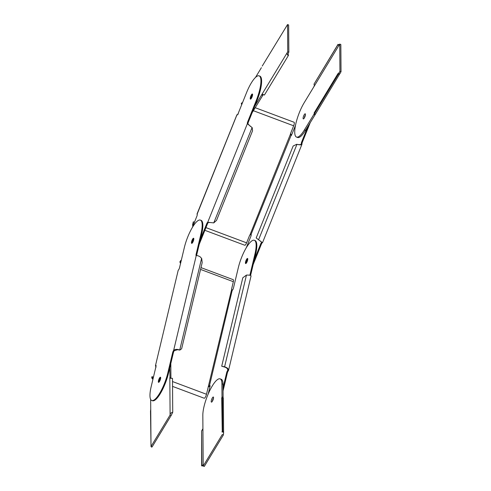 <?xml version="1.0" encoding="UTF-8"?>
<svg xmlns="http://www.w3.org/2000/svg" width="491" height="491" viewBox="0 0 491 491"><rect width="100%" height="100%" fill="white"/><g stroke="black" fill="none" stroke-linecap="round" stroke-linejoin="round"><path stroke-width="0.74" d="M197.155 214.119L236.926 114.882A1.97 0.528 110.5 0 0 237.036 115.011A1.97 0.528 110.5 0 0 238.16 113.513L246.543 92.652A22.113 5.947 -69.5 0 1 259.156 75.859L259.837 76.117A22.113 5.947 110.5 0 1 256.946 100.741L248.415 121.964A1.97 0.528 -69.5 0 0 248.029 123.978L250.527 126.451M199.236 244.303L207.392 224.013A1.97 0.528 -69.5 0 1 208.417 222.515L209.939 222.552M251.484 96.34A2.725 0.73 -69.5 0 0 250.913 98.912A2.725 0.73 110.5 0 1 250.907 98.765A2.725 0.73 110.5 0 1 252.577 94.481A2.725 0.73 -69.5 0 0 251.484 96.34M193.417 240.799A2.725 0.73 -69.5 0 0 193.405 240.829A2.725 0.73 -69.5 0 0 193.221 241.314M200.377 239.498L206.705 223.755A1.97 0.528 110.5 0 1 207.736 222.257L208.417 222.515M248.029 123.978L247.347 123.726L207.736 222.257L213.763 222.896L216.525 220.404L252.546 130.796L252.208 127.654L247.347 123.726A1.97 0.528 110.5 0 1 247.728 121.707L256.259 100.489A22.113 5.947 -69.5 0 0 259.156 75.859M197.259 214.641L197.044 214.076A1.97 0.528 110.5 0 1 197.106 214.088A1.97 0.528 110.5 0 1 196.848 216.279L192.306 227.572M255.191 107.695L294.072 122.253A3.179 0.853 110.5 0 1 293.655 125.794L290.789 132.938A1.97 1.89 -51.1 0 0 290.641 133.687L249.894 235.054L251.208 234.514M204.857 230.31L244.794 245.255A3.179 0.853 110.5 0 0 246.605 242.842L249.477 235.705A1.97 1.89 -51.1 0 1 249.894 235.054L251.011 234.281A1.97 0.528 110.5 0 1 251.067 234.293A1.97 0.528 110.5 0 1 250.809 236.484L246.267 247.777M192.994 225.866L192.877 225.823A3.179 0.853 -69.5 0 1 192.662 224.522L193.301 221.815L192.981 224.123A2.424 0.651 -69.5 0 0 193.141 225.111A2.424 0.651 -69.5 0 0 193.301 225.105M251.116 234.324L291.169 135.191M254.338 259.702L260.672 243.959A1.97 0.528 110.5 0 1 261.697 242.462L260.678 241.173M295.484 125.352L292.12 133.718A1.97 0.528 110.5 0 1 290.997 135.209A1.97 0.528 110.5 0 1 290.887 135.08L290.641 134.068M308.023 126.169L301.695 141.911A1.97 0.528 110.5 0 0 301.308 143.924L301.118 144.397M246.685 260.776A2.725 0.73 110.5 0 1 247.771 258.917A2.725 0.73 -69.5 0 0 246.255 262.102A2.725 0.73 -69.5 0 0 246.114 263.348A2.725 0.73 110.5 0 1 246.685 260.776M304.242 118.116A2.725 0.73 110.5 0 1 304.77 116.287A2.725 0.73 110.5 0 1 305.396 115.023A2.725 0.73 -69.5 0 0 304.242 118.116M297.607 144.452L296.681 144.305L293.158 145.999L256.192 237.951L262.378 242.714A1.97 0.528 -69.5 0 0 261.353 244.217L253.196 264.508M297.313 144.422C299.719 144.833 301.051 144.667 301.308 143.924L301.296 144.194M261.801 242.198L262.378 242.714M310.355 122.32L302.376 142.163A1.97 0.528 -69.5 0 0 301.99 144.182L301.308 143.924M258.616 239.688L296.945 144.336C300.038 145.041 301.72 144.986 301.99 144.182L262.538 242.646M247.378 261.003A2.725 0.73 -69.5 0 0 247.366 261.034A2.725 0.73 -69.5 0 0 247.188 261.519M291.568 135.338L290.476 133.552M242.358 103.067A3.179 0.853 -69.5 0 0 242.161 102.815A3.179 0.853 -69.5 0 0 241.419 103.282L241.327 103.877A2.424 0.651 110.5 0 1 241.897 103.527A2.424 0.651 110.5 0 1 242.063 103.797M241.327 103.877A5.493 2.081 -100.2 0 1 241.363 103.926L241.738 104.608M196.977 214.107L236.92 114.753L237.208 114.986M236.926 114.882L238.288 114.016M250.803 96.089A2.725 0.73 110.5 0 1 252.362 94.014A2.725 0.73 110.5 0 1 252 97.052A2.725 0.73 110.5 0 1 250.447 99.121A2.725 0.73 110.5 0 1 250.803 96.089M192.147 243.143A2.725 0.73 110.5 0 1 192.718 240.578A2.725 0.73 110.5 0 1 193.804 238.718A2.725 0.73 -69.5 0 0 192.294 241.903A2.725 0.73 -69.5 0 0 192.147 243.143M193.301 221.815L194.448 222.245M156.077 365.777L155.494 365.556L178.239 270.142A1.97 0.528 110.5 0 0 179.534 267.699L184.321 247.63A22.113 5.947 -69.5 0 1 200.389 220.097L201.071 220.349A22.113 5.947 110.5 0 1 201.635 234.232L196.768 254.639A1.97 0.528 -69.5 0 0 196.664 255.578M168.499 373.209A22.113 5.947 110.5 0 1 152.431 400.742L151.75 400.49A22.113 5.947 -69.5 0 0 167.818 372.951L172.685 352.544A1.97 0.528 110.5 0 1 173.636 350.402L174.317 350.654A1.97 0.528 -69.5 0 0 173.366 352.796L168.499 373.209L167.818 372.951M160.674 377.696A2.725 0.73 -69.5 0 0 159.158 380.875A2.725 0.73 -69.5 0 0 159.016 382.121A2.725 0.73 110.5 0 1 160.17 378.358A2.725 0.73 110.5 0 1 160.674 377.696M179.872 350.077L181.639 348.763L202.188 262.581L201.703 258.499L200.052 256.738C198.321 255.805 197.044 255.43 196.228 255.627L173.636 350.402C174.612 349.524 176.048 349.218 177.945 349.469L179.872 350.077L177.656 349.709L174.317 350.654M179.062 349.991L179.743 350.009L201.611 258.297M178.239 270.142L155.494 365.556A1.97 0.528 110.5 0 1 155.917 365.304A1.97 0.528 110.5 0 1 155.972 366.544L151.185 386.607A22.113 5.947 -69.5 0 0 151.75 400.49M155.494 365.556L155.96 367.477M200.985 267.613L233.256 279.692A3.179 0.853 110.5 0 1 233.335 281.693L231.703 288.561A1.97 1.718 -129.4 0 0 231.678 289.285L208.227 386.951M172.55 386.386L204.188 398.232A3.179 0.853 110.5 0 0 206.496 394.273L208.135 387.405A1.97 1.718 -129.4 0 1 208.43 386.785L209.454 385.76A1.97 0.528 110.5 0 1 209.884 385.509A1.97 0.528 110.5 0 1 209.933 386.742L208.209 393.991M152.983 379.064L152.271 378.8A3.179 0.853 -69.5 0 1 152.063 378.512L151.719 377.297L152.038 376.652L152.382 377.874A2.424 0.651 -69.5 0 0 152.535 378.088A2.424 0.651 -69.5 0 0 153.407 377.303M152.271 378.8A3.179 0.853 -69.5 0 0 153.229 378.052M210.044 385.975L209.454 385.76L232.206 290.347L231.678 289.285M210.136 386.012L208.147 387.018M223.037 387.884L226.646 372.743A1.97 0.528 110.5 0 1 227.597 370.601L227.818 370.153M249.944 275.255A1.97 0.528 110.5 0 1 250.048 274.586L254.915 254.178A22.113 5.947 -69.5 0 0 254.35 240.295A22.113 5.947 -69.5 0 0 238.282 267.834L233.501 287.898A1.97 0.528 110.5 0 1 232.2 290.341L231.973 290.175M212.437 400.822A2.725 0.73 110.5 0 1 213.499 398.232A2.725 0.73 -69.5 0 0 213.45 398.305A2.725 0.73 -69.5 0 0 212.339 401.325A2.725 0.73 110.5 0 1 212.437 400.822M247.624 260.162A2.725 0.73 110.5 0 1 245.641 263.557A2.725 0.73 110.5 0 1 245.574 261.85A2.725 0.73 110.5 0 1 247.556 258.45A2.725 0.73 110.5 0 1 247.624 260.162M227.824 369.655L227.597 370.601C228.045 369.146 227.143 367.992 224.878 367.145L221.711 366.218L242.793 277.783L246.457 275.089L224.596 366.802L221.711 366.218M224.596 366.802C227.603 367.753 228.831 369.103 228.278 370.858A1.97 0.528 -69.5 0 0 227.327 373L223.055 390.916M251.054 275.942L228.554 370.331L228.278 370.858L227.597 370.601M250.876 276.083C251.183 275.347 249.716 275.015 246.457 275.089M254.35 240.295L255.032 240.553A22.113 5.947 110.5 0 1 255.596 254.436L250.729 274.843A1.97 0.528 -69.5 0 0 250.625 275.512M181.314 260.248A3.179 0.853 -69.5 0 0 179.89 261.869L179.97 262.194A2.424 0.651 110.5 0 1 181.081 260.966A2.424 0.651 110.5 0 1 181.13 260.997M179.97 262.194A5.493 0.417 -114 0 1 180.007 262.262L180.528 263.538M196.228 255.627A1.97 0.528 110.5 0 1 196.136 255.621A1.97 0.528 110.5 0 1 196.087 254.387L200.954 233.974A22.113 5.947 -69.5 0 0 200.389 220.097M191.613 241.646A2.725 0.73 110.5 0 1 193.589 238.252A2.725 0.73 110.5 0 1 193.663 239.964A2.725 0.73 110.5 0 1 191.68 243.358A2.725 0.73 110.5 0 1 191.613 241.646M160.526 378.935A2.725 0.73 110.5 0 1 158.544 382.336A2.725 0.73 110.5 0 1 158.476 380.623A2.725 0.73 110.5 0 1 160.459 377.229A2.725 0.73 110.5 0 1 160.526 378.935M152.038 376.652L153.431 377.18M263.293 94.524L253.276 110.849A22.113 5.947 110.5 0 1 252.208 112.525M262.691 95.322L261.599 94.91L262.507 94.241L264.416 95.045L288.235 55.753C286.953 54.292 286.787 52.967 287.751 51.776L288.843 52.187L288.647 24.961L287.554 24.55L262.243 66.046L287.554 24.55L287.751 51.776L254.743 106.222M255.48 77.449L261.402 67.684M288.843 52.187C288.027 53.458 287.91 54.44 288.505 55.133L288.235 55.753M303.094 118.306A2.725 0.73 110.5 0 1 303.904 115.348A2.725 0.73 110.5 0 1 305.23 113.808A2.725 0.73 110.5 0 1 305.451 114.421A2.725 0.73 110.5 0 1 304.641 117.38A2.725 0.73 110.5 0 1 303.315 118.914A2.725 0.73 110.5 0 1 303.094 118.306M313.589 87.22L339.741 44.086L338.612 45.135L337.753 44.982L313.927 84.274C314.553 84.673 314.443 85.655 313.589 87.22L304.175 102.748A22.113 5.947 -69.5 0 0 294.729 132.11A22.113 5.947 -69.5 0 0 296.521 137.075A22.113 5.947 -69.5 0 0 304.371 129.974L314.363 113.611M340.189 73.362L338.238 74.472L314.412 113.771L315.492 114.096L341.03 71.723L340.834 44.497L339.741 44.086L339.938 71.312L338.747 73.276M315.492 114.096L305.463 130.385A22.113 5.947 110.5 0 1 297.614 137.48L296.521 137.075M314.412 113.771L314.136 112.942L337.955 73.65L339.152 72.729L339.938 71.312L341.03 71.723M337.955 73.65L338.238 74.472M313.927 84.274L338.017 44.362L339.14 44.884M338.017 44.362L337.753 44.982M151.922 446.847L151.621 447.129L151.007 446.503L152.1 446.914L171.187 415.423L170.095 415.018C169.947 413.68 170.831 412.771 172.734 412.299L172.488 378.322C170.58 378.401 169.69 378.199 169.825 377.72L170.095 415.018L151.007 446.503L150.663 399.435M170.782 363.635A22.113 5.947 110.5 0 1 170.825 364.703L170.923 378.211M169.757 367.937L170.009 378.193M172.734 412.299L171.187 415.423M150.737 409.206L150.51 411.262M150.51 411.231L151.007 446.503M212.358 397.894A2.725 0.73 110.5 0 1 213.327 397.023A2.725 0.73 110.5 0 1 213.419 398.624A2.725 0.73 110.5 0 1 212.382 401.251A2.725 0.73 110.5 0 1 211.418 402.129A2.725 0.73 110.5 0 1 211.32 400.521A2.725 0.73 110.5 0 1 212.358 397.894M222.263 432.19L221.711 397.778C222.153 398.293 222.257 398.121 222.012 397.256L221.92 383.827A22.113 5.947 -69.5 0 0 220.121 378.862A22.113 5.947 -69.5 0 0 212.272 385.963A22.113 5.947 -69.5 0 0 202.826 415.318L202.924 428.741L201.611 430.932L201.856 464.909L202.949 465.253L203.194 466.039L202.924 428.741M222.282 434.553L203.194 466.039L204.287 466.45L223.374 434.965L222.282 434.553M223.104 397.526L223.012 384.238A22.113 5.947 110.5 0 0 221.22 379.273L220.121 378.862M203.188 465.959L201.623 465.849L201.611 430.932M201.856 464.909L201.623 465.849M223.35 398.023L223.601 432.939M223.104 397.667L222.491 397.041L222.736 431.018L223.608 432.939L223.374 434.965M222.736 431.018L221.957 431.749M221.711 397.778L222.491 397.041M206.705 223.755L207.392 224.013M253.362 110.708L293.655 125.794M246.605 242.842L205.938 227.615M192.981 224.123L193.601 224.356M302.376 142.163L301.695 141.911M241.363 103.926L241.928 104.141M256.259 100.489L256.946 100.741M248.415 121.964L247.728 121.707M213.763 222.896L252.098 127.543M260.672 243.959L261.353 244.217M172.685 352.544L173.366 352.796M200.555 269.418L233.335 281.693M206.496 394.273L172.513 381.55M152.382 377.874L152.799 378.027M250.729 274.843L250.048 274.586M254.915 254.178L255.596 254.436M180.007 262.262L180.762 262.55M200.954 233.974L201.635 234.232M196.768 254.639L196.087 254.387M226.646 372.743L227.327 373M253.276 110.849L252.933 110.721M314.338 113.538L313.786 114.446L314.878 114.857M305.463 130.385L304.371 129.974M170.917 378.125L169.825 377.72M221.92 383.827L223.012 384.238"/></g></svg>
